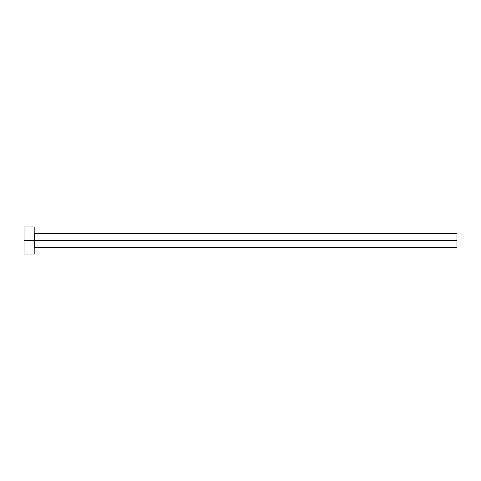 <?xml version="1.0" encoding="UTF-8"?>
<svg xmlns="http://www.w3.org/2000/svg" width="481" height="481" viewBox="0 0 481 481"><rect width="100%" height="100%" fill="white"/><g stroke="black" fill="none" stroke-linecap="round" stroke-linejoin="round"><path stroke-width="0.72" d="M34.193 254.028L34.199 240.5L456.95 240.5L456.95 247.264L456.95 240.5L34.872 240.5L34.872 233.736L34.872 240.5L34.193 240.5M34.193 247.943L34.872 247.264L34.872 240.5L34.872 247.264L456.95 247.264M24.05 254.028L24.05 226.972L24.05 254.028L34.199 254.028L34.199 240.5L24.05 240.5L34.199 240.5L34.193 226.972M24.05 226.972L34.199 226.972L34.199 240.5M456.95 240.5L456.95 233.736L456.95 240.5M456.95 233.736L34.872 233.736L34.193 233.057"/></g></svg>
